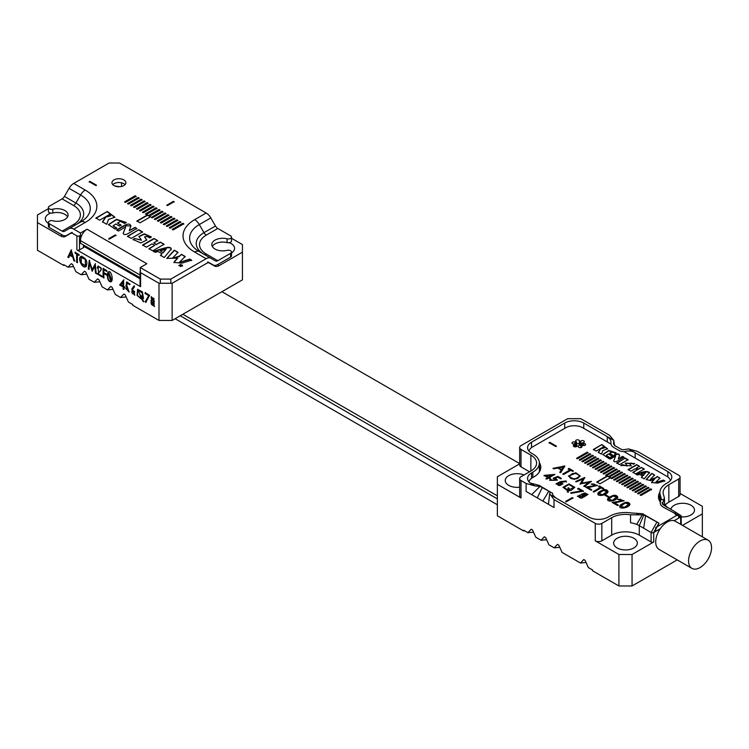 <?xml version="1.0" encoding="UTF-8"?>
<svg xmlns="http://www.w3.org/2000/svg" width="749" height="749" viewBox="0 0 749 749"><rect width="100%" height="100%" fill="white"/><g stroke="black" fill="none" stroke-linecap="round" stroke-linejoin="round"><path stroke-width="1.12" d="M175.126 318.718L497.364 504.76M519.656 463.575L221.938 291.698M182.85 314.262L497.364 495.847M497.364 498.881L180.219 315.778M181.239 265.801L180.977 264.8L179.451 265.68L180.603 265.586L180.603 266.335L181.848 265.446M179.17 265.539L181.81 264.893L182.25 265.521L179.17 265.549M181.81 264.893L182.101 266.269M150.558 216.761L149.454 216.124L159.968 210.048L159.022 209.505L148.508 215.572L147.403 214.935L136.889 221.002L140.044 222.828L150.558 216.761M173.281 229.877L172.336 229.334L182.85 223.268L183.795 223.811L173.281 229.877M161.372 222.996L160.426 222.453L170.931 216.386L171.877 216.929L161.372 222.996M137.535 209.243L136.59 208.69L147.104 202.623L148.049 203.166L137.535 209.243M125.617 202.361L124.671 201.818L135.185 195.742L136.131 196.294L125.617 202.361M174.105 201.715L173.45 201.341L166.887 205.132L167.542 205.507L174.105 201.715M134.558 207.52L133.612 206.977L144.126 200.901L145.072 201.453L134.558 207.52M146.476 214.401L145.531 213.858L156.035 207.782L156.981 208.334L146.476 214.401M158.385 221.283L157.44 220.73L167.954 214.663L168.9 215.206L158.385 221.283M170.304 228.164L169.358 227.612L179.872 221.545L180.818 222.088L170.304 228.164M80.48 233.014L80.48 236.806L81.369 236.3A9.288 5.365 120 0 1 87.053 229.222L80.48 233.014L73.73 229.11A9.288 5.365 -120 0 0 69.077 228.651L64.414 231.347A4.644 2.678 60 0 1 62.092 231.113L49.322 223.745A3.165 1.826 0 0 1 48.395 222.453A3.165 1.826 0 0 1 52.823 220.777A10.917 6.301 180 0 0 68.075 214.991A10.917 6.301 180 0 0 52.823 209.214A3.165 1.826 0 0 1 48.395 207.529A3.165 1.826 0 0 1 49.322 206.247L62.092 198.869A4.644 2.678 120 0 0 64.414 196.416L69.077 188.336A9.288 5.365 -60 0 1 73.73 183.43L109.064 163.029L119.578 163.029L206.162 213.016A9.288 5.365 60 0 1 210.806 217.922L215.478 226.011A4.644 2.678 -120 0 0 217.8 228.464L206.303 235.102A23.228 13.407 0 0 0 206.303 254.061L217.8 260.699A4.644 2.678 -60 0 1 215.478 260.933L210.806 258.236A9.288 5.365 120 0 0 206.162 258.695L170.828 279.096L170.828 282.897M87.053 229.222L146.841 263.732L140.269 267.533L140.316 271.344M160.314 282.897L160.314 279.096L140.269 267.533M160.314 279.096L170.828 279.096M123.847 179.91A6.966 4.026 180 0 1 125.888 182.747A6.966 4.026 180 0 1 118.922 186.773A6.966 4.026 180 0 1 111.947 182.747A6.966 4.026 180 0 1 116.254 179.03A6.966 4.026 180 0 1 123.847 179.91M89.187 181.707L89.843 181.333L96.415 185.125L95.76 185.499L89.187 181.707M164.349 224.719L163.404 224.176L173.918 218.109L174.863 218.652L164.349 224.719M152.431 217.837L151.485 217.294L161.999 211.227L162.945 211.77L152.431 217.837M140.512 210.956L139.567 210.413L150.081 204.346L151.026 204.889L140.512 210.956M128.594 204.084L127.648 203.531L138.162 197.464L139.108 198.008L128.594 204.084M131.581 205.797L130.635 205.254L141.14 199.187L142.085 199.73L131.581 205.797M143.49 212.679L142.544 212.136L153.058 206.069L154.004 206.612L143.49 212.679M155.408 219.56L154.463 219.017L164.977 212.941L165.922 213.493L155.408 219.56M167.327 226.441L166.381 225.898L176.895 219.822L177.841 220.375L167.327 226.441M130.766 226.629C130.513 220.365 121.254 227.378 116.601 229.962L118.473 231.048L125.738 226.853L123.332 232.892C123.173 234.587 124.465 234.971 127.218 234.044L136.88 228.473L134.998 227.387L129.249 230.711L130.972 225.767M125.738 226.853L123.201 233.416M171.137 249.52C171.924 244.68 161.091 249.239 153.611 251.327L155.324 252.319L158.123 251.524L161.971 253.752L160.539 255.334L164.284 257.497L171.278 248.968M107.257 211.49L95.928 218.025L99.673 220.197L109.438 214.56L110.58 215.768L105.534 217.144L102.519 221.835L106.751 224.279L108.483 219.494L114.906 217.191L107.257 211.49L95.928 218.408M119.372 226.029L121.048 225.065L117.499 223.015L120.58 221.404L124.652 223.464L126.328 222.5L116.451 219.298L108.474 224.606L115.159 229.128L116.825 228.164L113.136 225.767L115.823 223.979L119.372 226.029M138.818 229.709L127.489 236.253L131.244 238.416L142.572 231.881L138.818 229.709L127.489 236.628M147.16 236.459L149.744 237.948L151.42 236.984L144.37 233.838L138.883 236.469L141.383 240.054L134.773 238.528L133.097 239.493L140.746 242.929L146.823 240.017L144.566 236.768L147.16 236.459M142.638 244.998L146.392 247.161L152.084 243.874L154.668 245.372L148.976 248.659L152.73 250.831L164.059 244.286L160.305 242.114L156.344 244.408L153.751 242.91L157.721 240.626L153.966 238.454L142.638 244.998M177.747 258.162L173.927 262.45L182.007 263.114L191.622 260.193L189.722 259.098L179.17 262.524L185.172 256.476L181.398 254.295L179.582 256.046L172.261 258.386L178.037 252.357L174.264 250.175L166.84 258.368L177.747 258.162L174.554 261.279M180.706 264.444L178.842 265.53L182.597 265.549L180.706 264.64M109.391 239.081L108.736 238.697L115.309 234.905L115.964 235.289L109.391 239.081M48.395 222.453L48.395 226.245A3.165 1.826 180 0 0 49.322 227.537L62.092 234.905A9.288 5.365 -120 0 0 66.736 235.364L71.408 232.677A4.644 2.678 60 0 1 72.25 232.452M79.497 236.235L80.48 236.806M212.313 246.477A10.917 6.301 180 0 1 227.069 242.592L227.069 238.8A3.165 1.826 0 0 0 231.497 237.124A3.165 1.826 0 0 0 230.57 235.832L217.8 228.464M230.57 253.331A3.165 1.826 0 0 0 231.497 252.038L231.497 255.83A3.165 1.826 180 0 1 230.57 257.122L230.57 253.331L217.8 260.699M207.642 262.038A4.644 2.678 -60 0 1 208.484 262.262L213.156 264.959A9.288 5.365 120 0 0 217.8 264.5L230.57 257.122M231.497 237.124L231.497 240.916A3.165 1.826 180 0 1 227.069 242.592M231.497 252.038A3.165 1.826 0 0 0 227.069 250.363A10.917 6.301 180 0 1 211.808 244.577A10.917 6.301 180 0 1 227.069 238.8M48.395 207.529L48.395 211.33A3.165 1.826 180 0 0 52.823 213.006A10.917 6.301 180 0 1 67.569 216.892M125.064 184.647A6.966 4.026 0 0 0 123.847 183.702A6.966 4.026 0 0 0 112.771 184.647M208.475 262.253L213.156 264.959L208.475 262.253M66.736 235.364L71.417 232.667L66.736 235.364M210.806 217.922L199.309 224.56A33.115 19.118 0 0 0 199.309 251.598L210.806 258.236M69.077 228.651L80.574 222.013A33.115 19.118 0 0 0 80.583 222.013A33.115 19.118 0 0 0 80.574 194.974L69.077 188.336M81.369 236.3A9.288 5.365 120 0 0 80.48 240.598L80.48 243.256L140.054 277.645M89.187 182.091L89.843 181.333M89.843 181.707L96.415 185.499M169.358 227.996L179.872 221.545M179.872 221.929L180.818 222.472M163.404 224.55L173.918 218.109M173.918 218.483L174.863 219.026M157.44 221.114L167.954 214.663M167.954 215.047L168.9 215.59M151.485 217.669L161.999 211.227M161.999 211.602L162.945 212.154M145.531 214.233L156.035 207.782M156.035 208.166L156.981 208.709M139.567 210.797L150.081 204.346M150.081 204.72L151.026 205.273M133.612 207.351L144.126 200.901M144.126 201.284L145.072 201.827M127.648 203.915L138.162 197.464M138.162 197.848L139.108 198.391M174.105 202.099L173.45 201.341M173.45 201.715L166.887 205.507M124.671 202.193L135.185 195.742M135.185 196.126L136.131 196.669M130.635 205.629L141.14 199.187M141.14 199.562L142.085 200.114M136.59 209.074L147.104 202.623M147.104 203.007L148.049 203.55M142.544 212.51L153.058 206.069M153.058 206.443L154.004 206.986M159.022 209.505L148.508 215.572M159.022 209.889L159.968 210.432M150.231 216.948L149.454 216.124M148.508 215.955L147.403 215.319L136.889 221.386M154.463 219.391L164.977 212.941M164.977 213.325L165.922 213.868M160.426 222.837L170.931 216.386M170.931 216.761L171.877 217.313M166.381 226.273L176.895 219.822M176.895 220.206L177.841 220.749M172.336 229.709L182.85 223.268M182.85 223.642L183.795 224.194M136.88 228.848L134.998 227.387M134.998 227.771L129.249 230.711M130.953 225.964L124.662 225.683L116.928 230.149M160.202 250.924L166.203 249.089L163.039 252.563L160.202 250.924L163.039 252.563M163.039 252.937L166.203 249.089M160.539 255.709L161.971 253.752M171.137 249.894C171.924 245.054 161.091 249.614 153.611 251.711M110.552 215.965L105.534 217.144M105.534 217.528L102.519 222.21M114.897 217.379L107.257 211.864M121.048 225.44L117.499 223.015M125.991 222.687L116.432 219.682L108.493 224.794M116.498 228.361L113.202 225.955M142.572 232.256L138.818 230.093M151.092 237.171L144.351 234.222L138.902 236.665M141.355 240.232L134.773 238.528M134.773 238.903L133.097 239.867M146.804 240.204L144.604 236.965M148.976 249.033L154.668 245.372M164.059 244.661L160.305 242.114M160.305 242.498L156.344 244.408M156.344 244.783L153.751 242.91M157.721 241L153.966 238.454M153.966 238.837L142.638 245.372M178.037 252.731L174.264 250.175M174.264 250.55L166.858 258.555M174.554 261.654L173.946 262.637M191.622 260.577L189.722 259.098M189.722 259.482L179.17 262.524M185.172 256.851L181.398 254.295M181.398 254.669L179.582 256.046M179.582 256.42L172.261 258.386M182.569 265.736L182.194 265.268M179.311 265.183L178.871 265.698M108.736 239.081L115.309 234.905M115.309 235.289L115.964 235.663M180.809 265.474L181.52 265.399L180.809 265.764M180.35 266.578L180.603 265.586M181.239 266.176L180.977 265.174M76.641 262.281L76.641 254.061L75.059 253.143L75.059 252.263L78.954 254.51L78.954 255.39L77.372 254.482L77.372 262.693L76.641 262.281L76.641 254.061M89.608 263.208L88.916 269.368L88.232 268.966L89.243 260.446L92.239 269.649L95.217 263.891L96.228 273.591L95.535 273.179L94.842 266.269L92.155 271.232L89.608 263.208L92.483 271.044M103.811 277.963L103.109 277.561L103.109 268.451L106.667 270.511L106.667 271.4L103.811 269.762L103.811 272.608L106.667 274.256L106.667 275.155L103.811 273.507L103.811 277.963M123.014 286.933L119.625 284.976L123.576 280.042L123.716 286.464L124.577 286.961L124.577 287.841L123.716 287.344L123.716 289.46L123.014 289.048L123.342 286.745L119.625 284.976M132.61 289.47L134.67 295.265L131.787 288.908L133.94 286.024L134.52 286.848L132.61 289.47M148.508 295.527L145.109 293.561L145.109 292.7L149.613 295.303L145.812 302.446L145.231 301.725L148.836 295.331L145.109 293.561M72.597 264.444L75.883 271.7L81.145 274.733L84.431 271.269L85.742 272.027L89.028 279.293L94.28 282.326L97.567 278.853L98.877 279.611L102.164 286.876L107.425 289.91L110.712 286.446L112.022 287.204L115.309 294.46L120.561 297.493L123.847 294.029L125.158 294.788L128.444 302.053L132.713 304.515L132.713 305.274L158.994 320.45L158.994 283.272L140.606 272.655L140.606 286.689L76.875 249.894L76.875 235.86L72.971 233.604A4.644 2.678 -120 0 0 70.649 233.379L65.322 236.45A9.288 5.365 60 0 1 60.678 235.991L37.45 222.584L37.45 250.269L63.731 265.446L63.731 264.687L68 267.15L71.286 263.685L72.597 264.444L71.286 263.685M85.742 272.027L84.431 271.269M98.877 279.611L97.567 278.853M112.022 287.204L110.712 286.446M125.158 294.788L123.847 294.029M151.588 300.555L151.158 296.67L154.434 301.36L153.676 301.753L154.285 306.603L150.839 300.752L151.916 300.358L151.335 296.595M142.067 299.591L137.076 295.471L137.591 289.339L142.319 291.764L143.536 298.271L142.61 299.375L143.658 301.688L142.787 301.182L142.394 299.403L137.47 295.434L137.76 289.254M125.972 288.552L128.538 291.089L125.972 286.174L126.628 282.036L129.699 283.805L129.699 284.676L127.171 283.216L126.824 285.491L129.081 292.016L125.972 288.552M107.659 278.422C107.098 275.014 107.322 272.851 108.324 271.924C110.88 269.584 113.801 279.752 111.18 281.736C109.738 282.167 108.558 281.062 107.659 278.422L107.987 278.225C107.453 275.07 107.622 272.945 108.493 271.85M97.07 274.068C101.808 270.249 102.267 267.88 98.428 266.972L97.913 268.311L97.239 267.917L98.035 266.035L98.606 274.078L101.883 275.969L101.883 276.849L97.398 273.881C102.136 270.052 102.594 267.693 98.756 266.784L98.568 266.897M86.051 266.55C82.221 269.443 76.726 256.991 81.501 256.383C86.444 258.489 87.961 261.878 86.051 266.55L85.892 266.644M80.892 256.598L81.501 256.383M67.831 257.188L71.183 250.016L74.666 261.139L73.898 260.699L72.784 257.057L69.732 255.287L68.618 257.647L67.831 257.188L71.511 249.829M76.875 235.86A1.854 1.077 0 0 0 79.497 235.86L79.497 249.894A1.854 1.077 180 0 1 76.875 249.894M64.386 265.062L63.731 265.446M172.139 320.45L242.442 279.854L242.442 252.17L219.204 265.577A9.288 5.365 -60 0 1 214.56 266.035L209.233 262.965A4.644 2.678 120 0 0 206.911 263.199L172.139 283.272L172.139 320.45L158.994 320.45M140.606 271.138A1.854 1.077 0 0 0 140.054 271.896A1.854 1.077 0 0 0 140.606 272.655M158.994 283.272L172.139 283.272M48.395 208.671L37.45 214.991L37.45 222.584M242.442 252.17L242.442 244.577L231.497 238.257M50.642 213.072A11.844 6.844 0 0 0 45.315 218.783A11.844 6.844 0 0 0 48.395 223.389M231.497 252.975A11.844 6.844 0 0 0 234.577 248.378A11.844 6.844 0 0 0 231.104 243.537A11.844 6.844 0 0 0 229.25 242.667M208.016 262.253A9.288 5.365 120 0 0 208.288 262.393L209.093 262.609M140.054 278.787L83.982 246.412M70.79 233.023L71.604 232.808A9.288 5.365 -120 0 0 71.876 232.667M119.231 186.773A10.224 5.898 0 0 0 114.943 186.052M73.58 266.597L68 267.15M126.141 296.941L120.561 297.493M112.996 289.357L107.425 289.91M99.86 281.774L94.28 282.326M86.715 274.181L81.145 274.733M83.982 245.279L83.982 246.861A1.854 1.077 180 0 1 83.439 247.619L79.497 249.894M140.606 286.689A1.854 1.077 180 0 1 140.054 285.931L140.054 271.896M153.62 298.739L151.644 297.578L151.673 299.75L153.545 300.873L153.948 298.551L151.822 297.503M154.444 306.491L151.017 300.667M153.948 305.545L154.144 302.699L151.626 301.426M153.817 302.886L151.457 301.501C150.577 303.626 151.354 305.012 153.788 305.667L154.144 302.699M153.704 300.752L153.948 298.551M145.437 293.374L145.437 292.513M146.139 302.25L145.231 301.725M145.559 301.529L148.836 295.331M140.906 295.621L142.17 298.411L142.31 292.99L138.078 290.303L141.617 298.608L140.035 295.125L140.906 295.621M138.078 290.303L142.638 292.803L142.17 298.411M140.372 294.928L141.617 298.608M143.986 301.501L142.787 301.182M143.115 300.995L142.394 299.403M134.829 295.153L132.114 288.711L134.268 285.837M134.314 294.226L134.548 291.398L132.348 290.256M134.221 291.595L132.18 290.331C131.393 292.484 132.058 293.814 134.155 294.348L134.548 291.398M130.026 284.48L127.171 283.216M129.24 291.913L125.626 288.356M128.697 290.968L125.972 286.174M126.3 285.978L126.956 281.839M120.926 284.854L123.014 286.062L123.014 282.27L120.926 284.854M123.014 282.27L123.014 286.062M119.952 284.789L123.903 279.854M124.905 287.644L123.716 287.344M124.053 289.264L123.014 289.048M123.342 288.861L123.342 286.745M108.24 273.657L110.73 280.866L111.264 280.07L108.774 272.87L108.24 273.657M110.889 280.753L111.592 279.883L108.942 272.795M111.339 281.624C109.925 281.849 108.811 280.725 107.987 278.225M104.139 277.776L103.109 277.561M103.437 277.364L103.437 268.264M106.995 271.213L103.811 269.762M106.995 274.958L103.811 273.507M98.241 268.114L97.239 267.917M97.567 267.73L98.203 265.961M102.21 276.662L97.398 273.881M89.243 269.172L88.232 268.966M88.56 268.779L89.571 260.259M95.423 263.639L92.239 269.649M96.565 273.394L95.535 273.179M95.863 272.992L94.842 266.269M84.899 259.126L81.379 257.572L81.276 263.18L85.433 265.698L85.227 258.939L81.557 257.487M86.378 266.354C82.549 269.256 77.053 256.795 81.828 256.195M85.592 265.595L85.227 258.939M76.978 253.874L75.059 253.143M75.387 252.956L75.387 252.067M79.282 255.203L77.372 254.482M77.699 262.506L76.978 262.094M72.475 255.999L71.267 252.001L70.05 254.594L72.803 255.802L71.267 252.001M74.994 260.942L73.898 260.699M74.226 260.502L72.784 257.057M73.112 256.87L69.732 255.287M68.945 257.459L68.159 257.001M579.342 459.764L580.185 460.251L590.689 454.175L589.856 453.697L579.342 459.764M584.641 462.816L585.475 463.303L595.989 457.236L595.146 456.75L584.641 462.816M589.931 465.878L590.774 466.365L601.288 460.298L600.445 459.811L589.931 465.878M595.23 468.94L596.073 469.417L606.587 463.35L605.744 462.863L595.23 468.94M600.529 471.992L601.363 472.479L611.877 466.412L611.034 465.925L600.529 471.992M605.819 475.053L606.662 475.54L617.176 469.464L616.333 468.986L605.819 475.053M611.118 478.105L611.961 478.592L622.475 472.525L621.633 472.039L611.118 478.105M616.418 481.167L617.26 481.654L627.765 475.587L626.932 475.1L616.418 481.167M621.707 484.229L622.55 484.706L633.064 478.639L632.222 478.152L621.707 484.229M627.007 487.281L627.849 487.768L638.363 481.701L637.521 481.214L627.007 487.281M632.306 490.342L633.148 490.829L643.653 484.753L642.82 484.275L632.306 490.342M637.605 493.394L638.438 493.881L648.952 487.814L648.11 487.327L637.605 493.394M610.987 455.514L612.242 454.793L609.583 453.257C611.802 451.844 613.59 451.947 614.948 453.594L616.202 452.864L608.797 450.467L602.814 454.456L607.832 457.845L609.077 457.124L606.316 455.317L608.328 453.978L610.987 455.514M631.51 463.116L633.448 464.24L634.703 463.519L625.303 463.125L627.175 465.822L622.213 464.67L620.958 465.391L631.257 465.784L629.563 463.35L631.51 463.116M619.423 455.813C619.292 451.132 612.308 456.338 608.797 458.313L610.21 459.118L615.65 455.982L613.852 460.504C613.74 461.777 614.704 462.067 616.764 461.375L624.011 457.19L622.597 456.375L618.281 458.865L619.573 455.167M615.65 455.982L613.759 460.897M628.149 469.539L630.958 471.168L635.236 468.705L637.174 469.82L632.905 472.291L635.723 473.911L644.215 469.005L641.397 467.385L638.429 469.099L636.481 467.975L639.459 466.262L636.641 464.633L628.149 469.539M585.578 487.065L596.41 485.446L593.92 484.004L591.176 484.051L597.533 485.408L588.049 487.618L591.691 489.724L590.933 490.164L585.578 487.065M598.226 492.608C603.254 489.06 606.531 488.704 608.076 491.531C607.589 495.108 597.196 497.111 597.833 493.6L598.226 492.982C603.029 489.509 606.306 489.088 608.057 491.728M607.954 498.225C612.982 494.677 616.258 494.321 617.803 497.149C617.316 500.725 606.924 502.719 607.561 499.218L607.954 498.6C612.757 495.126 616.034 494.705 617.785 497.336M612.139 502.41L622.981 500.781L620.49 499.34L617.747 499.386L624.104 500.753L614.62 502.963L618.262 505.06L617.494 505.5L612.139 502.41M620.116 505.247C625.143 501.699 628.43 501.343 629.965 504.171C629.478 507.747 619.086 509.751 619.723 506.24L620.116 505.622C624.919 502.148 628.196 501.736 629.956 504.367M553.09 468.312L564.886 466.028L560.683 472.694L559.84 472.207L561.198 469.998L557.79 468.031L553.97 468.818L553.09 468.312M561.067 482.216L562.93 483.873L556.011 483.854L560.233 481.644L566.197 480.961L566.422 481.579L561.067 482.216L562.92 484.06M567.536 490.614L563.014 487.29L568.959 483.901L574.783 487.318L571.047 490.473L568.603 490.698L568.294 492.224L567.321 491.662L567.536 490.614L567.321 492.046M582.048 494.452L581.87 493.834L587.974 494.303L585.933 495.857L584.36 495.791L584.651 496.671L577.413 496.222L582.048 494.452L577.423 496.409M551.17 479.416L550.721 480.175L556.189 480.025L553.23 478.227L557.874 476.392L561.291 478.358L560.542 478.789L557.733 477.169L555.187 478.18L557.322 480.043L549.626 480.165L550.356 478.948L551.17 479.416M581.439 490.857L577.666 488.676L578.406 488.245L583.405 491.129L571.103 493.357L570.794 492.795L581.439 490.857L570.794 493.17M566.347 501.764L565.692 501.381L572.264 497.589L572.919 497.973L566.347 501.764M529.028 451.216A12.078 6.975 180 0 1 532.511 446.947L565.692 427.791A12.078 6.975 180 0 1 582.778 427.791L610.969 444.073L610.903 441.283L609.948 438.951L607.252 436.611L583.761 423.054L583.761 428.362M624.273 451.75L666.872 476.345A12.078 6.975 180 0 1 670.355 480.615M529.028 481.944A12.078 6.975 180 0 1 532.511 477.675L533.831 476.916A23.696 13.679 0 0 0 540.769 467.245A23.696 13.679 0 0 0 539.355 462.601M674.1 520.733L678.697 518.074L678.697 514.282L655.703 527.558L655.703 531.35L655.01 530.957M659.897 492.13A24.155 13.95 0 0 0 658.483 496.83A24.155 13.95 0 0 0 660.412 502.289M583.331 442.584A1.854 1.077 0 0 0 584.304 441.638A1.854 1.077 0 0 0 582.9 440.599A1.854 1.077 0 0 0 580.812 441.133L579.333 441.657L579.37 440.908A1.854 1.077 0 0 0 579.37 440.88A1.854 1.077 0 0 0 577.507 439.803A1.854 1.077 0 0 0 575.653 440.88A1.854 1.077 0 0 0 575.925 441.442L576.664 442.21L574.876 442.05A1.854 1.077 0 0 0 572.994 442.022A1.854 1.077 0 0 0 572.039 442.959A1.854 1.077 0 0 0 573.949 444.035L575.709 444.279L574.333 444.869A1.854 1.077 0 0 0 573.36 445.814A1.854 1.077 0 0 0 574.764 446.853A1.854 1.077 0 0 0 576.852 446.32L578.331 445.795L578.294 446.544A1.854 1.077 0 0 0 578.294 446.573A1.854 1.077 0 0 0 580.157 447.649A1.854 1.077 0 0 0 582.01 446.573A1.854 1.077 0 0 0 581.739 446.011L580.999 445.243L582.797 445.402A1.854 1.077 0 0 0 584.679 445.43A1.854 1.077 0 0 0 585.624 444.494A1.854 1.077 0 0 0 583.714 443.417L581.954 443.174L583.331 442.584M578.331 445.795L578.331 446.797L578.331 445.795M547.8 477.562L544.036 475.381L554.84 474.407L549.345 477.581L550.3 478.134L549.551 478.564L548.596 478.012L546.761 479.07L545.974 478.62L547.8 477.562L545.974 478.995M608.019 496.98L605.07 495.286L605.726 494.902L608.675 496.606L608.019 496.98M593.274 491.513L600.389 487.402L598.629 486.382L599.397 485.942L603.722 488.442L602.954 488.882L601.194 487.871L594.079 491.981L593.274 491.513M582.975 479.004L576.524 481.841L575.766 481.401L584.763 477.497L581.636 483.161L591.401 481.326L584.651 486.532L583.874 486.082L588.742 482.384L580.11 483.92L582.975 479.004L580.11 484.294M562.883 473.967L570.008 469.857L568.238 468.846L569.006 468.397L573.331 470.896L572.564 471.336L570.813 470.325L563.688 474.435L562.883 473.967M574.343 479.426L568.444 476.018L575.822 472.741L580.222 476.036L574.343 479.426M549.101 442.687L549.757 442.303L556.329 446.095L555.674 446.479L549.101 442.687M625.256 458.07L616.764 462.976L619.582 464.595L628.065 459.699L625.256 458.07L616.764 463.35M601.85 444.55L593.358 449.456L596.167 451.076L603.488 446.853L604.34 447.762L600.52 448.773L598.301 452.312L601.475 454.137L602.776 450.552L607.589 448.829L601.85 444.55L593.358 449.831M649.411 472.872C648.128 470.728 643.747 471.177 636.266 474.229L637.549 474.969L639.646 474.379L642.539 476.046L641.462 477.225L644.271 478.854L649.523 472.46M654.42 479.379L651.518 482.571L657.585 483.086L664.794 480.886L663.361 480.062L655.403 482.599L659.953 478.096L657.126 476.458L655.759 477.768L650.235 479.519L654.607 475.006L651.77 473.368L646.2 479.519L650.581 480.615L654.42 479.379L651.986 481.701M640.245 494.93L641.088 495.417L651.602 489.34L650.759 488.854L640.245 494.93M634.955 491.868L635.789 492.355L646.303 486.288L645.46 485.801L634.955 491.868M629.656 488.807L630.499 489.294L641.013 483.227L640.17 482.74L629.656 488.807M624.357 485.755L625.2 486.241L635.714 480.165L634.871 479.688L624.357 485.755M619.067 482.693L619.9 483.18L630.415 477.113L629.572 476.626L619.067 482.693M613.768 479.641L614.611 480.128L625.115 474.051L624.282 473.565L613.768 479.641M609.312 477.066L619.826 470.999L618.983 470.512L608.469 476.579L607.317 475.915L596.803 481.981L599.958 483.798L610.463 477.731L609.312 477.066L610.135 477.918M603.179 473.518L604.012 474.005L614.526 467.938L613.684 467.451L603.179 473.518M597.88 470.466L598.723 470.952L609.227 464.876L608.394 464.399L597.88 470.466M592.581 467.404L593.423 467.891L603.937 461.824L603.095 461.337L592.581 467.404M587.282 464.352L588.124 464.839L598.638 458.762L597.796 458.276L587.282 464.352M581.992 461.29L582.825 461.777L593.339 455.71L592.506 455.223L581.992 461.29M576.693 458.229L577.535 458.716L588.049 452.649L587.207 452.162L576.693 458.229M596.803 482.365L607.317 476.289L608.469 476.579M581.954 444.4A1.854 1.077 0 0 0 580.812 444.925L579.333 445.449L579.333 441.657L579.333 445.449M579.333 444.457A1.854 1.077 0 0 0 576.664 443.717M576.599 442.35L576.664 446.001L575.709 446.142M659.289 497.046A24.155 13.95 0 0 1 659.878 495.96A24.155 13.95 0 0 0 658.708 498.731M660.3 528.691L655.703 531.35M540.535 469.146A23.696 13.679 0 0 0 539.374 466.412M565.692 501.764L572.264 497.589M572.264 497.973L572.919 498.347M577.666 489.05L578.406 488.245M578.406 488.62L583.405 491.513M553.23 478.602L557.874 476.392M557.874 476.767L561.291 478.742M557.312 480.231L555.187 478.18M549.635 480.352L550.356 478.948M550.356 479.332L551.17 479.8M550.749 480.362L556.17 480.221M586.898 494.265L586.898 494.246C585.484 492.683 584.154 492.627 582.891 494.078C584.257 495.604 585.587 495.66 586.898 494.265L586.898 494.265M582.891 494.34L582.891 494.462C584.257 495.978 585.587 496.044 586.898 494.64M584.632 496.859L584.36 495.791M581.889 494.031L587.956 494.499M578.537 496.362L578.509 496.559C580.344 498.544 582.048 498.637 583.621 496.84L583.602 496.643M583.621 496.409C581.851 494.49 580.147 494.415 578.509 496.175C580.344 498.16 582.048 498.254 583.621 496.456L583.621 496.784M569.109 488.217L568.734 490.061L573.65 487.309L568.912 484.556L564.128 487.318L567.667 489.968L568.145 487.665L569.109 488.217M573.65 487.309L568.734 490.061M564.137 487.515L567.667 489.968M567.667 490.342L568.145 487.665M563.014 487.477L568.95 484.285L574.773 487.505M568.145 488.039L569.109 488.591M556.03 484.051L560.233 482.019L566.197 480.961M566.197 481.345L566.422 481.963M557.153 484.041L557.134 484.229C558.707 485.979 560.271 485.97 561.825 484.229L561.806 484.032M561.825 484.229L561.825 483.845C560.271 482.094 558.707 482.094 557.134 483.845C558.707 485.595 560.271 485.595 561.825 483.845M546.236 475.784L548.558 477.122L551.844 475.231L546.236 475.784L548.558 477.122M548.558 477.506L551.844 475.231M544.036 475.765L554.681 474.697M550.3 478.508L549.345 477.581M605.07 495.66L605.726 494.902M605.726 495.286L608.675 496.99M593.274 491.896L600.389 487.402M598.629 486.766L599.397 485.942M599.397 486.326L603.722 488.816M575.766 481.785L584.763 477.881M591.27 481.635L581.636 483.161M583.874 486.466L588.742 482.384M562.883 474.351L570.008 469.857M568.238 469.22L569.006 468.397M569.006 468.78L573.331 471.28M561.61 469.361L563.117 466.936L558.904 467.797L561.61 469.735L563.117 466.936M561.61 469.735L558.904 467.797M553.09 468.696L564.699 465.915M559.84 472.591L561.198 469.998M625.181 503.066L620.781 506.212L624.488 507.345L628.907 504.189L625.181 503.066M620.799 506.399L624.488 507.728L628.879 504.386M619.741 506.427L620.116 505.622M618.094 499.592L624.086 500.941M618.262 505.444L614.62 502.963M612.776 502.776L622.962 500.969M613.01 496.044L608.619 499.19L612.326 500.323L616.736 497.167L613.01 496.044M608.637 499.377L612.326 500.706L616.717 497.355M607.579 499.405L607.954 498.6M603.282 490.426L598.891 493.572L602.599 494.705L607.008 491.55L603.282 490.426M598.91 493.76L602.599 495.089L606.99 491.747M597.852 493.788L598.226 492.982M591.532 484.257L597.515 485.605M591.691 490.099L588.049 487.618M586.205 487.43L596.391 485.633M578.911 475.306C575.195 472.488 572.077 472.731 569.568 476.055L569.568 476.055C569.315 480.081 580.952 479.135 578.911 475.306L579.071 476.224M569.568 476.43L569.568 476.43C569.315 480.455 580.952 479.519 578.911 475.69M568.454 476.205L575.822 473.115L580.213 476.233M619.826 471.374L618.983 470.887L608.469 476.963M549.101 443.062L549.757 442.303M549.757 442.687L556.329 446.479M628.065 460.073L625.256 458.454M632.905 472.666L637.174 469.82M644.215 469.389L641.397 467.385M641.397 467.76L638.429 469.099M638.429 469.483L636.481 467.975M639.459 466.646L636.641 464.633M636.641 465.017L628.149 469.923M604.312 447.958L600.52 448.773M600.52 449.147L598.301 452.686M607.579 449.016L601.85 444.925M624.011 457.573L622.597 456.375M622.597 456.759L618.281 458.865M619.423 456.188C619.292 451.507 612.308 456.712 608.797 458.688M641.21 473.92L645.713 472.553L643.335 475.156L641.21 473.92L643.335 475.156M643.335 475.531L645.713 472.553M641.462 477.609L642.539 476.046M649.411 473.256C648.128 471.102 643.747 471.552 636.266 474.613M634.375 463.706L625.321 463.322M627.128 466L622.213 464.67M622.213 465.054L620.958 465.775M631.238 465.972L629.609 463.556M654.607 475.381L651.77 473.368M651.77 473.752L646.228 479.706M651.986 482.075L651.546 482.759M664.794 481.27L663.361 480.062M663.361 480.446L655.403 482.599M659.953 478.471L657.126 476.458M657.126 476.841L655.759 477.768M655.759 478.152L650.235 479.519M612.242 455.167L609.583 453.257M615.875 453.061L608.778 450.851L602.842 454.643M608.75 457.311L606.4 455.514M651.602 489.724L650.759 488.854M650.759 489.237L640.245 495.304M648.952 488.189L648.11 487.327M648.11 487.711L637.605 493.778M646.303 486.663L645.46 485.801M645.46 486.176L634.955 492.252M643.653 485.137L642.82 484.275M642.82 484.65L632.306 490.717M641.013 483.611L640.17 482.74M640.17 483.124L629.656 489.191M638.363 482.075L637.521 481.214M637.521 481.588L627.007 487.665M635.714 480.549L634.871 479.688M634.871 480.062L624.357 486.129M633.064 479.023L632.222 478.152M632.222 478.536L621.707 484.603M630.415 477.488L629.572 476.626M629.572 477.01L619.067 483.077M627.765 475.961L626.932 475.1M626.932 475.475L616.418 481.541M625.115 474.435L624.282 473.565M624.282 473.948L613.768 480.015M622.475 472.9L621.633 472.039M621.633 472.422L611.118 478.489M617.176 469.848L616.333 468.986M616.333 469.361L605.819 475.428M614.526 468.322L613.684 467.451M613.684 467.835L603.179 473.902M611.877 466.786L611.034 465.925M611.034 466.299L600.529 472.376M609.227 465.26L608.394 464.399M608.394 464.773L597.88 470.84M606.587 463.734L605.744 462.863M605.744 463.247L595.23 469.314M603.937 462.199L603.095 461.337M603.095 461.721L592.581 467.788M601.288 460.672L600.445 459.811M600.445 460.186L589.931 466.252M598.638 459.146L597.796 458.276M597.796 458.66L587.282 464.726M595.989 457.611L595.146 456.75M595.146 457.133L584.641 463.2M593.339 456.085L592.506 455.223M592.506 455.598L581.992 461.674M590.689 454.559L589.856 453.697M589.856 454.072L579.342 460.139M588.049 453.033L587.207 452.162M587.207 452.546L576.693 458.613M708.179 540.216A16.263 9.391 120 0 0 700.053 541.021A16.263 9.391 120 0 0 689.426 555.355A16.263 9.391 120 0 0 691.926 568.379A16.263 9.391 120 0 0 708.179 558.997A16.263 9.391 120 0 0 708.179 540.216L675.336 521.248A16.263 9.391 120 0 0 674.184 520.752L680.12 517.259L678.697 516.81M678.697 516.941L679.352 517.316M659.944 501.605A22.76 13.145 180 0 1 659.878 500.622L659.878 492.664A22.76 13.145 180 0 1 666.544 483.367L667.855 482.609A13.473 7.78 180 0 0 671.806 477.104A13.473 7.78 180 0 0 667.855 471.608L635.171 452.733L635.171 458.042M552.565 493.329L539.317 485.446L530.077 482.946L531.528 483.938A13.473 7.78 180 0 1 527.577 478.433A13.473 7.78 180 0 1 531.528 472.937L531.528 478.321M660.655 501.39L660.655 496.063A22.76 13.145 180 0 1 659.878 492.664M660.655 496.063L661.18 498.853L660.215 503.038L660.843 505.182L663.108 507.073L675.448 513.664A9.756 5.636 -60 0 1 675.467 513.636L680.672 516.941A1.854 1.077 180 0 0 681.216 516.173A1.854 1.077 180 0 0 680.729 515.452L675.036 511.839M678.697 479.004A4.644 2.678 0 0 0 680.064 477.104L680.064 494.555A4.644 2.678 180 0 1 678.697 496.456L678.697 479.004L668.848 484.697A19.511 11.263 180 0 0 663.127 492.664A19.511 11.263 180 0 0 663.792 495.576L664.335 497.851L662.434 504.189L674.961 511.792L675.467 513.636M680.064 477.104A4.644 2.678 0 0 0 678.697 475.212L637.474 451.404L628.58 448.932L635.171 452.733C631.987 450.776 628.355 450.449 624.254 451.759L619.891 451.01L613.553 447.359L611.699 445.795L610.969 444.082M674.184 520.752A16.263 9.391 120 0 0 667.2 522.053A16.263 9.391 120 0 0 660.215 528.822A16.263 9.391 120 0 0 659.073 549.42L691.926 568.379M660.215 528.822L654.289 532.174L658.951 523.186A9.756 5.636 120 0 0 658.933 523.176L653.737 532.492A1.854 1.077 180 0 1 651.106 532.492L639.281 525.658A19.511 11.263 0 0 0 636.678 524.403A19.511 11.263 180 0 0 630.527 522.746L630.527 514.778L643.878 514.909L639.281 525.658L639.281 535.142A19.511 11.263 0 0 0 611.68 535.142L601.831 540.834A4.644 2.678 180 0 1 595.258 540.834L595.258 523.382L554.026 499.583L554.026 507.55L526.107 491.428L526.107 483.461L521.014 480.521L521.014 497.973L497.364 484.313L497.364 515.799L523.645 530.975L523.645 530.217L527.914 532.679L531.2 529.215L532.511 529.974L531.2 529.215M653.737 532.492L653.737 541.976L632.053 554.494L632.053 585.971L677.218 559.896M702.356 536.855L702.356 513.898L682.479 525.377M675.083 511.867L680.672 515.415A1.854 1.077 180 0 1 680.729 515.452M653.737 541.976A1.854 1.077 180 0 1 651.106 541.976L639.281 535.142M526.107 483.461L535.001 485.942L540.048 486.382L531.687 494.649M564.709 428.362L564.709 423.054L531.528 442.21A13.473 7.78 180 0 0 527.577 447.705A13.473 7.78 180 0 0 531.528 453.211L532.839 453.969A22.301 12.873 180 0 1 539.374 463.069A22.301 12.873 180 0 1 532.839 472.179L531.528 472.937M564.709 423.054A13.473 7.78 180 0 1 583.761 423.054M529.552 471.795L521.014 466.861A4.644 2.678 180 0 1 519.656 464.97L519.656 447.518A4.644 2.678 0 0 1 521.014 445.627L567.667 418.691L580.803 418.691L609.546 435.291L613.843 440.421L613.525 443.96L614.76 445.589L621.221 449.316L623.533 449.737L628.58 448.932M519.656 447.518A4.644 2.678 0 0 0 521.014 449.419L521.014 466.861M530.872 455.102A19.511 11.263 180 0 1 536.584 463.069A19.511 11.263 180 0 1 530.872 471.037L530.872 455.102L521.014 449.419M530.872 471.037L521.014 476.729A4.644 2.678 0 0 0 519.656 478.62A4.644 2.678 0 0 0 521.014 480.521M607.252 441.929L607.252 436.611L613.843 440.421M524.3 530.592L523.645 530.975M632.053 585.971L618.908 585.971L618.908 554.494L595.258 540.834M532.511 529.974L535.797 537.23L541.05 540.263L544.336 536.799L545.656 537.557L548.942 544.813L554.194 547.856L557.481 544.383L558.791 545.141L562.078 552.406L580.475 563.023L583.761 559.559L585.072 560.318L588.358 567.573L592.628 570.045L592.628 570.804L618.908 585.971M611.68 535.142L611.68 517.699A19.511 11.263 180 0 1 630.527 514.778M552.556 493.413L552.612 493.123C552.182 494.415 553.427 496.128 556.329 498.254L589.014 517.128A13.473 7.78 180 0 0 608.066 517.128L609.386 516.37A22.76 13.145 180 0 1 631.37 512.962L636.21 513.271L638.803 514.769M549.644 493.685L554.026 499.583M595.258 523.382A4.644 2.678 0 0 0 601.831 523.382L601.831 540.834M611.68 517.699L601.831 523.382M519.656 463.856L497.364 476.729L497.364 484.313M702.356 513.898L702.356 506.315L680.064 493.441M545.656 537.557L544.336 536.799M558.791 545.141L557.481 544.383M585.072 560.318L583.761 559.559M524.028 474.988A11.844 6.844 0 0 0 511.689 474.426A11.844 6.844 0 0 0 505.229 480.521A11.844 6.844 0 0 0 519.656 487.196M681.216 516.894A11.844 6.844 0 0 0 694.492 510.106A11.844 6.844 0 0 0 691.018 505.275A11.844 6.844 0 0 0 678.66 503.665A11.844 6.844 0 0 0 670.851 509.423M633.86 538.278A11.844 6.844 0 0 0 620.949 536.79A11.844 6.844 0 0 0 613.637 543.109A11.844 6.844 0 0 0 625.481 549.953A11.844 6.844 0 0 0 637.324 543.109A11.844 6.844 0 0 0 633.86 538.278M521.014 497.973A4.644 2.678 180 0 1 519.656 496.072L519.656 478.62M678.697 496.456L668.848 502.139A19.511 11.263 0 0 0 665.196 505.069M618.908 554.494L632.053 554.494M539.327 471.945A22.301 12.873 0 0 0 539.374 471.112L539.374 463.069M586.046 562.471L580.475 563.023M559.765 547.304L554.194 547.856M546.63 539.711L541.05 540.263M533.485 532.127L527.914 532.679M556.329 498.254L549.738 494.443L550.056 492.159L548.82 491.119L540.048 486.382M549.644 493.788L548.446 504.32M548.82 491.119L542.856 501.1M542.36 487.393L537.276 497.879M658.951 523.186L645.563 515.771L643.663 528.185M658.877 523.092L644.299 514.732L641.799 513.674L636.21 513.271M645.563 515.771L643.878 514.909M642.979 513.711L636.678 524.403M662.434 504.189L665.824 506.521M661.947 502.757L666.666 507.092M206.162 258.695L194.665 252.057A39.688 22.91 180 0 1 194.665 219.654L206.162 213.016M73.73 183.43L85.227 190.068A39.688 22.91 180 0 1 85.227 222.472L73.73 229.11M49.322 227.537L49.322 223.745M52.823 213.006L52.823 209.214M62.092 231.113L73.589 224.475A23.228 13.407 0 0 0 73.589 205.507L62.092 198.869M64.414 196.416L75.911 203.054A26.515 15.308 180 0 1 75.958 224.681M73.589 205.507A4.644 2.678 -60 0 0 75.911 203.054L80.574 194.974A9.288 5.365 120 0 1 85.227 190.068M203.934 254.267A26.515 15.308 180 0 1 203.981 232.649L215.478 226.011M203.981 254.295L199.309 251.598A9.288 5.365 120 0 0 194.665 252.057M194.665 219.654A9.288 5.365 -120 0 1 199.309 224.56L203.981 232.649A4.644 2.678 -120 0 0 206.303 235.102M75.892 224.709A4.644 2.678 60 0 1 73.589 224.475M203.99 254.304A4.644 2.678 120 0 0 206.303 254.061M85.227 222.472A9.288 5.365 -120 0 0 80.574 222.013L75.911 224.709M140.054 274.995L80.48 240.598M121.544 182.822L121.544 186.473M217.566 264.631L219.204 265.577M60.678 235.991L62.326 235.046M83.439 247.619L83.439 244.96M580.812 441.133L580.812 444.925M580.203 441.779L580.203 445.571M575.962 442.434L575.962 446.235M574.876 442.05L574.876 444.017M575.466 444.522L575.466 446.872M574.333 444.869L574.333 446.76M581.739 446.011L581.739 447.144M581.065 445.383L581.065 447.509M583.714 443.417L583.714 445.561M582.432 443.436L582.432 445.281M661.18 498.853L663.773 500.351M680.672 524.337L680.672 516.941M675.448 513.664L680.12 517.259M651.106 541.976L651.106 532.492L656.817 522.268M531.528 483.938L535.001 485.942M668.848 484.697L668.848 502.139M667.855 476.991L667.855 471.608M531.528 442.21L531.528 447.593M532.839 477.488L532.839 472.179M676.824 515.368L674.868 513.861M576.664 442.21L576.664 446.001M575.709 444.279L575.709 446.844M580.999 445.243L580.999 447.537M581.954 443.174L581.954 445.103M681.216 524.646L681.216 516.173M654.476 531.987L655.703 529.627M657.238 526.669L659.036 523.205M666.114 506.586L667.087 507.382M664.335 497.851C665.028 504.227 663.389 501.708 666.526 506.961M613.899 444.55L615.472 446.114M613.937 441.779L614.657 445.739"/></g></svg>
